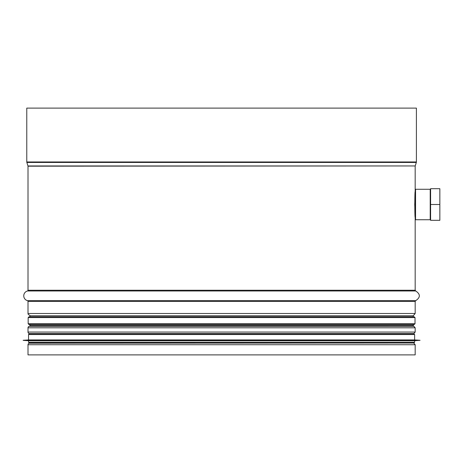 <?xml version="1.0" encoding="UTF-8"?>
<svg xmlns="http://www.w3.org/2000/svg" width="463" height="463" viewBox="0 0 463 463"><rect width="100%" height="100%" fill="white"/><g stroke="black" fill="none" stroke-linecap="round" stroke-linejoin="round"><path stroke-width="0.69" d="M414.738 204.507L415.172 191.589C414.703 190.791 414.703 218.223 415.172 217.425L414.738 204.507M29.285 343.216A1.545 1.545 90 0 0 28.011 344.732L28.011 354.895L28.011 344.732A1.545 1.545 0 0 1 29.285 343.216L412.799 343.019M29.285 333.574L30.384 333.765L29.285 333.574A1.545 1.545 90 0 1 28.011 332.052A1.545 1.545 0 0 0 29.285 333.574L413.893 333.574L415.172 332.052L28.011 332.052L28.011 327.81L28.011 332.052M29.285 326.293A1.545 1.545 90 0 0 28.011 327.81A1.545 1.545 0 0 1 29.285 326.293L413.893 326.293L29.302 326.288A0.77 0.77 -90 0 0 29.939 325.53A0.77 0.77 0 0 1 29.302 326.288M29.939 315.778L29.939 316.796L29.939 315.778A0.77 0.77 -90 0 0 29.302 315.019A0.77 0.77 0 0 1 29.939 315.778L413.245 315.778L413.245 316.796M29.939 324.511L29.939 325.53L29.939 324.511M29.285 315.019L29.285 315.019A1.545 1.545 90 0 1 28.011 313.497A1.545 1.545 0 0 0 29.285 315.019L29.302 315.019M28.011 301.396L28.011 313.497L28.011 301.396A0.77 0.77 -90 0 0 27.444 300.655A0.77 0.77 0 0 1 28.011 301.396L415.172 301.396L415.172 313.497L28.011 313.497M27.444 290.99A5.012 5.012 90 0 0 27.444 300.655A5.012 5.012 0 0 1 27.444 290.99A0.77 0.77 -90 0 0 28.011 290.249A0.77 0.77 0 0 1 27.444 290.99L415.733 290.99L415.172 290.249L28.011 290.249L28.011 166.188L28.011 290.249M27.971 165.951A0.77 0.77 -90 0 1 28.011 166.188A0.77 0.77 0 0 0 27.971 165.951L26.848 162.438L27.971 165.951L415.207 165.951L416.33 162.438L26.848 162.438A1.545 1.545 90 0 1 26.773 161.969A1.545 1.545 0 0 0 26.848 162.438M26.773 108.105L26.773 161.969L26.773 108.105L416.405 108.105L416.405 161.969L26.773 161.969M28.011 344.732L415.172 344.732L415.172 354.895L28.011 354.895M413.245 343.019L29.319 343.019L413.858 343.019L414.628 342.25L414.628 340.71L420.028 340.282L23.15 340.282L420.028 340.363M414.628 342.25L28.55 342.25L28.55 340.71L414.628 340.71M23.15 340.282L28.55 339.935L414.628 339.935L420.028 340.282M414.628 339.935L414.628 334.535L413.858 333.765L29.319 333.765L28.55 334.535L414.628 334.535M29.939 333.765L413.245 333.765M414.246 316.796L28.932 316.796L28.162 317.572L415.016 317.572L414.246 316.796M415.016 323.741L28.162 323.741L28.932 324.511L414.246 324.511L415.016 323.741L415.016 317.572M414.015 324.511L29.163 324.511M415.554 219.74L415.554 189.274L430.208 189.274L430.208 219.74L415.554 219.74L415.172 219.352L415.172 290.249M415.554 189.274L415.172 189.662L415.172 219.352M430.596 204.507L430.596 188.696L439.85 188.696L439.85 220.319L430.596 220.319L430.596 204.507L439.85 204.507M415.207 165.951L28.011 166.188M415.733 290.99C420.531 294.213 420.531 297.431 415.733 300.655L27.444 300.655M413.245 324.511L413.245 325.53L29.939 325.53M413.245 325.53L415.172 327.81L28.011 327.81M416.33 162.438L416.405 161.969M415.172 166.188L415.172 191.589M415.733 300.655L415.172 301.396M413.245 315.778L415.172 313.497M415.172 327.81L415.172 332.052M412.799 333.765L413.893 333.574M415.172 344.732L413.893 343.216M28.55 342.25L29.319 343.019M28.55 340.71L23.15 340.363M28.55 339.935L28.55 334.535M28.162 323.741L28.162 317.572M430.596 189.662L430.208 189.274M430.596 219.352L430.208 219.74"/></g></svg>

